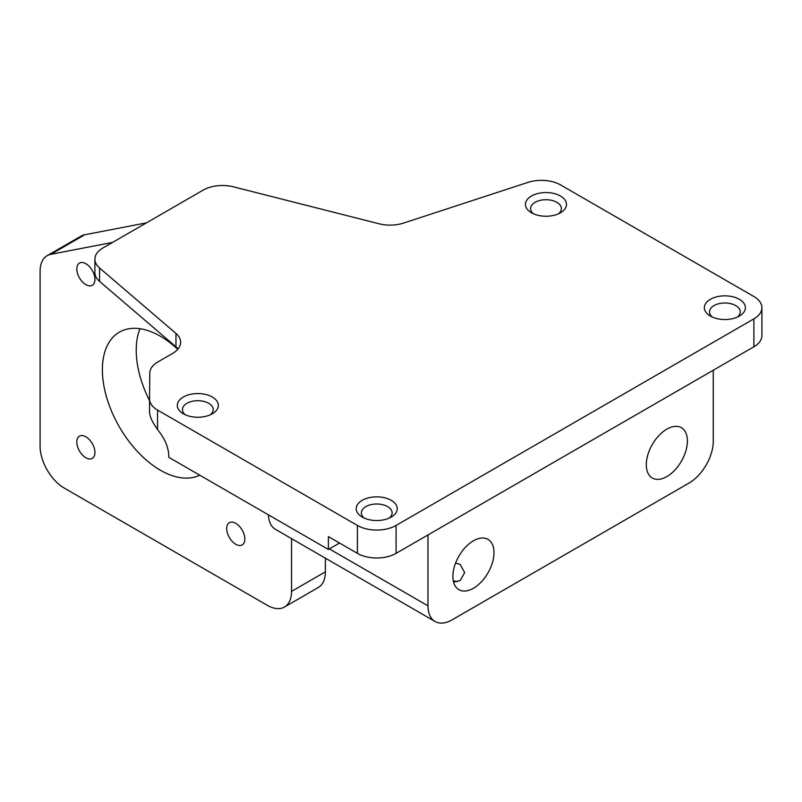 <?xml version="1.0" encoding="UTF-8"?>
<svg xmlns="http://www.w3.org/2000/svg" width="802" height="802" viewBox="0 0 802 802"><rect width="100%" height="100%" fill="white"/><g stroke="black" fill="none" stroke-linecap="round" stroke-linejoin="round"><path stroke-width="1.2" d="M362.233 517.069A20.511 11.84 0 0 0 391.236 517.069A20.511 11.84 0 0 0 391.236 500.318A20.511 11.84 0 0 0 362.233 500.318A20.511 11.84 0 0 0 362.223 517.069A20.511 11.84 0 0 0 362.233 517.069M364.298 518.112A15.388 8.882 180 0 1 361.351 512.879A15.388 8.882 180 0 1 370.845 504.679A15.388 8.882 180 0 1 387.617 506.603A15.388 8.882 180 0 1 392.118 512.879A15.388 8.882 180 0 1 389.16 518.112M710.371 316.068A20.511 11.84 0 0 0 739.384 316.068A20.511 11.84 0 0 0 739.384 299.316A20.511 11.84 0 0 0 710.371 299.316A20.511 11.84 0 0 0 710.371 316.068L710.371 316.068M712.447 317.121A15.388 8.882 180 0 1 709.489 311.878A15.388 8.882 180 0 1 718.993 303.677A15.388 8.882 180 0 1 735.755 305.602A15.388 8.882 180 0 1 740.266 311.878A15.388 8.882 180 0 1 737.309 317.121M531.465 212.781A20.511 11.84 0 0 0 560.478 212.781A20.511 11.84 0 0 0 560.478 196.029A20.511 11.84 0 0 0 531.465 196.029A20.511 11.84 0 0 0 531.465 212.781L531.465 212.781M533.541 213.823A15.388 8.882 180 0 1 530.583 208.59A15.388 8.882 180 0 1 540.087 200.39A15.388 8.882 180 0 1 556.849 202.315A15.388 8.882 180 0 1 561.36 208.59A15.388 8.882 180 0 1 558.403 213.823M183.317 413.782A20.511 11.84 0 0 0 212.329 413.782A20.511 11.84 0 0 0 212.329 397.03A20.511 11.84 0 0 0 183.317 397.03A20.511 11.84 0 0 0 183.317 413.782L183.317 413.782M185.392 414.824A15.388 8.882 180 0 1 182.445 409.591A15.388 8.882 180 0 1 191.939 401.381A15.388 8.882 180 0 1 208.71 403.306A15.388 8.882 180 0 1 213.212 409.591A15.388 8.882 180 0 1 210.254 414.824M455.586 563.084L460.147 564.418L464.649 572.578L460.147 580.578L453.571 582.041M666.853 476.588A29.062 16.782 -60 0 1 652.327 478.032A29.062 16.782 -60 0 1 647.866 454.744A29.062 16.782 -60 0 1 666.853 429.13A29.062 16.782 -60 0 1 681.379 427.697A29.062 16.782 -60 0 1 685.84 450.985A29.062 16.782 -60 0 1 666.853 476.588M473.441 588.257A29.062 16.782 -60 0 1 458.914 589.701A29.062 16.782 -60 0 1 454.453 566.413A29.062 16.782 -60 0 1 473.441 540.799A29.062 16.782 -60 0 1 487.967 539.355A29.062 16.782 -60 0 1 492.428 562.643A29.062 16.782 -60 0 1 473.441 588.257M94.937 452.508A12.822 7.398 60 0 1 92.28 458.373A12.822 7.398 60 0 1 82.406 454.945A12.822 7.398 60 0 1 76.802 442.032A12.822 7.398 60 0 1 79.458 436.168A12.822 7.398 60 0 1 89.343 439.606A12.822 7.398 60 0 1 94.937 452.508M94.937 279.417A12.822 7.398 60 0 1 92.28 285.291A12.822 7.398 60 0 1 82.406 281.853A12.822 7.398 60 0 1 76.802 268.951A12.822 7.398 60 0 1 79.458 263.086A12.822 7.398 60 0 1 89.343 266.515A12.822 7.398 60 0 1 94.937 279.417M244.831 539.044A12.822 7.398 60 0 1 242.174 544.919A12.822 7.398 60 0 1 232.299 541.48A12.822 7.398 60 0 1 226.695 528.578A12.822 7.398 60 0 1 229.352 522.714A12.822 7.398 60 0 1 239.237 526.142A12.822 7.398 60 0 1 244.831 539.044M199.748 475.185A82.055 47.378 60 0 1 137.122 451.155A82.055 47.378 60 0 1 102.375 369.732A82.055 47.378 60 0 1 119.378 332.158A82.055 47.378 60 0 1 177.753 349.311M149.543 400.589A82.055 47.378 60 0 1 136.23 350.183A82.055 47.378 60 0 1 139.949 328.72M339.507 543.034L328.379 549.45L168.811 457.33L168.811 456.609A27.348 15.789 -120 0 0 160.019 432.799L157.553 429.531L157.553 410.073A27.348 15.789 180 0 1 149.543 398.905A27.348 15.789 180 0 1 149.543 398.805L149.814 373.04A27.348 15.789 180 0 1 157.824 361.973L172.63 353.421A27.348 15.789 0 0 0 180.64 342.253A27.348 15.789 0 0 0 175.969 333.432L175.969 346.835A27.348 15.789 180 0 1 178.054 348.96M175.969 346.835L99.568 281.392L99.568 267.998A27.348 15.789 180 0 1 94.897 259.166A27.348 15.789 180 0 1 102.907 247.998L112.591 242.404L50.857 254.314L84.711 234.765L146.445 222.866L112.591 242.404M94.897 259.166L94.897 272.57A27.348 15.789 0 0 0 99.568 281.392M268.439 514.844A34.195 19.739 120 0 0 275.507 529.37L435.065 621.5A34.195 19.739 -60 0 1 427.987 605.841L427.987 534.934M328.379 549.45L328.379 536.608L357.391 553.36A27.348 15.789 0 0 0 396.078 553.36L753.89 346.775A27.348 15.789 0 0 0 761.9 335.617L761.9 307.697A27.348 15.789 180 0 1 753.89 318.865L753.89 346.775M157.553 410.073L357.391 525.44L357.391 553.36M396.078 553.36L396.078 525.44A27.348 15.789 180 0 1 357.391 525.44M396.078 525.44L753.89 318.865M146.445 222.866L203.137 190.134A27.348 15.789 180 0 1 233.482 186.836L379.095 223.788A27.348 15.789 0 0 0 403.586 223.066L527.866 182.415A27.348 15.789 180 0 1 560.688 184.981L753.89 296.529A27.348 15.789 180 0 1 761.9 307.697M175.969 333.432L99.568 267.998M435.065 621.5A34.195 19.739 -60 0 0 452.168 619.806L689.098 483.015A34.195 19.739 -60 0 0 713.269 441.14L713.269 370.233M453.551 581.981A20.511 11.84 180 0 1 454.102 582.052M325.381 571.846L291.537 591.385A34.195 19.739 60 0 1 284.459 607.034L318.304 587.495A34.195 19.739 -120 0 0 325.381 571.846L325.381 558.172M84.711 234.765A34.195 19.739 -120 0 0 81.032 236.129L47.178 255.668A34.195 19.739 60 0 1 50.857 254.314M284.459 607.034A34.195 19.739 60 0 1 267.357 605.34L64.28 488.097A34.195 19.739 60 0 1 40.1 446.223L40.1 271.327A34.195 19.739 60 0 1 47.178 255.668M291.537 591.385L291.537 538.633M149.543 398.995L149.543 412.208C149.693 415.657 151.367 419.937 154.565 425.03L157.553 429.531M149.543 412.208L149.543 398.905M457.11 581.731A15.388 8.882 0 0 0 453.29 580.798M427.987 605.841L329.351 548.899"/></g></svg>
